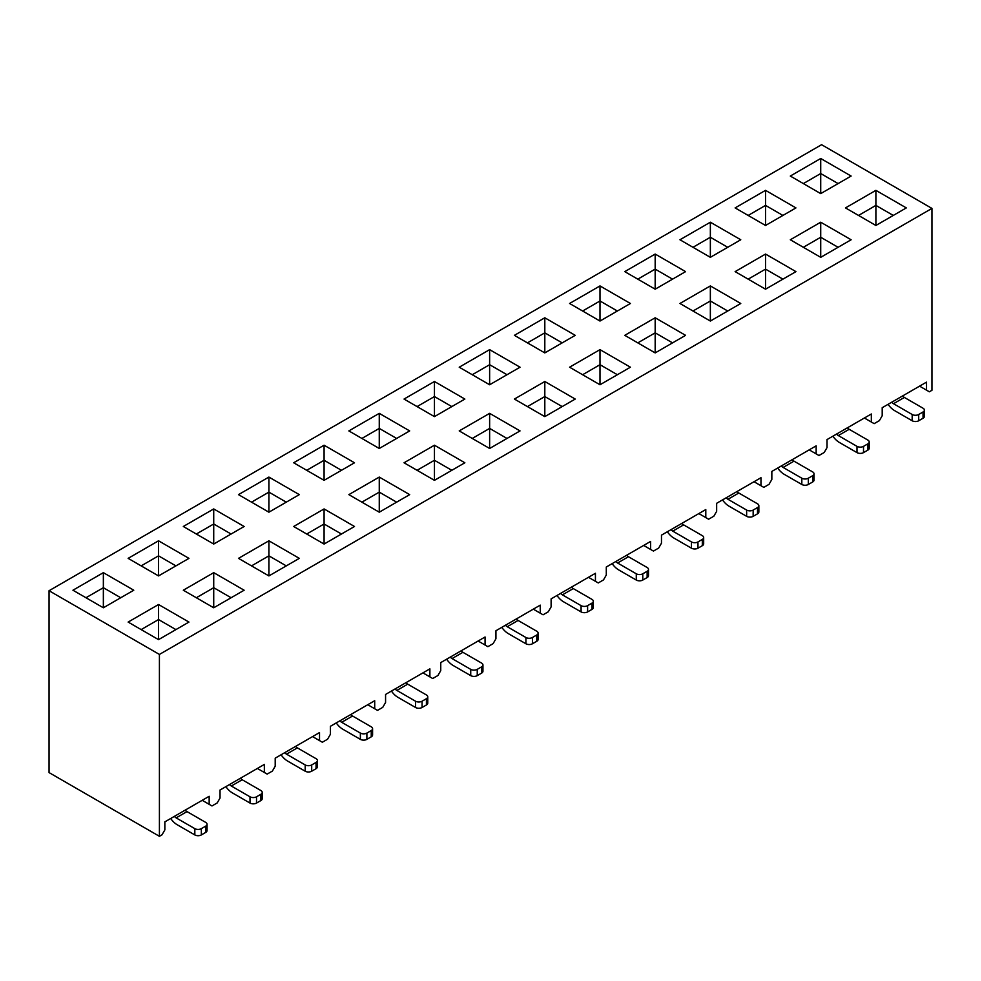 <?xml version="1.0" encoding="UTF-8"?>
<svg xmlns="http://www.w3.org/2000/svg" width="981" height="981" viewBox="0 0 981 981"><rect width="100%" height="100%" fill="white"/><g stroke="black" fill="none" stroke-linecap="round" stroke-linejoin="round"><path stroke-width="1.47" d="M159.412 654.437L159.412 836.303L162.024 834.794L164.845 829.914L164.845 821.882L209.161 796.29L209.161 804.322L211.982 805.953L217.206 802.936L220.026 798.056L220.026 790.024L264.343 764.432L264.343 772.464L267.163 774.095L272.387 771.078L275.207 766.186L275.207 758.166L319.524 732.574L319.524 740.606L322.344 742.237L327.568 739.22L330.389 734.328L330.389 726.308L374.705 700.716L374.705 708.748L377.526 710.379L382.749 707.362L385.57 702.47L385.57 694.45L429.886 668.858L429.886 676.89L432.707 678.521L437.931 675.504L440.751 670.612L440.751 662.592L485.068 637L485.068 645.032L487.888 646.663L493.112 643.646L495.932 638.754L495.932 630.734L540.249 605.142L540.249 613.174L543.069 614.805L548.293 611.788L551.114 606.896L551.114 598.876L595.43 573.284L595.43 581.316L598.251 582.947L603.474 579.93L606.295 575.038L606.295 567.018L650.611 541.426L650.611 549.458L653.432 551.077L658.656 548.072L661.476 543.18L661.476 535.148L705.793 509.568L705.793 517.588L708.613 519.219L713.837 516.214L716.657 511.322L716.657 503.29L760.974 477.71L760.974 485.73L763.794 487.361L769.018 484.356L771.839 479.464L771.839 471.432L816.155 445.852L816.155 453.872L818.976 455.503L824.199 452.499L827.02 447.606L827.02 439.574L871.336 413.994L871.336 422.014L874.157 423.645L879.381 420.641L882.201 415.748L882.201 407.716L926.518 382.136L926.518 390.156L929.338 391.787L931.95 390.279L931.95 208.413L159.412 654.437L49.05 590.721L821.588 144.698L931.95 208.413M710.354 321.045L679.943 303.485L710.354 285.925L740.765 303.485L710.354 321.045L710.354 300.983L692.978 311.014M820.717 257.329L790.306 239.769L820.717 222.209L851.128 239.769L820.717 257.329L820.717 237.255L803.341 247.298M875.898 225.471L845.487 207.911L875.898 190.351L906.309 207.911L875.898 225.471L875.898 205.397L858.522 215.44M489.629 448.476L459.218 430.917L489.629 413.357L520.04 430.917L489.629 448.476L489.629 428.415L472.253 438.446M268.904 575.921L238.493 558.361L268.904 540.801L299.315 558.361L268.904 575.921L268.904 555.847L251.528 565.878M379.267 512.192L348.856 494.632L379.267 477.073L409.678 494.632L379.267 512.192L379.267 492.131L361.891 502.162M158.542 639.637L128.131 622.077L158.542 604.517L188.953 622.077L158.542 639.637L158.542 619.563L141.166 629.594M765.536 289.187L735.125 271.627L765.536 254.067L795.947 271.627L765.536 289.187L765.536 269.125L748.16 279.156M655.173 352.902L624.762 335.343L655.173 317.783L685.584 335.343L655.173 352.902L655.173 332.841L637.797 342.872M434.448 480.334L404.037 462.774L434.448 445.215L464.859 462.774L434.448 480.334L434.448 460.273L417.072 470.304M599.992 384.76L569.581 367.201L599.992 349.641L630.403 367.201L599.992 384.76L599.992 364.699L582.616 374.73M544.811 416.618L514.4 399.059L544.811 381.499L575.222 399.059L544.811 416.618L544.811 396.557L527.435 406.588M324.086 544.05L293.675 526.49L324.086 508.931L354.497 526.49L324.086 544.05L324.086 523.989L306.71 534.02M213.723 607.779L183.312 590.219L213.723 572.659L244.134 590.219L213.723 607.779L213.723 587.705L196.347 597.736M765.536 225.471L735.125 207.911L765.536 190.351L795.947 207.911L765.536 225.471L765.536 205.397L748.16 215.44M103.361 607.779L72.95 590.219L103.361 572.659L133.772 590.219L103.361 607.779L103.361 587.705L85.985 597.736M434.448 416.618L404.037 399.059L434.448 381.499L464.859 399.059L434.448 416.618L434.448 396.557L417.072 406.588M820.717 193.613L790.306 176.053L820.717 158.493L851.128 176.053L820.717 193.613L820.717 173.539L803.341 183.582M599.992 321.045L569.581 303.485L599.992 285.925L630.403 303.485L599.992 321.045L599.992 300.983L582.616 311.014M213.723 544.05L183.312 526.49L213.723 508.931L244.134 526.49L213.723 544.05L213.723 523.989L196.347 534.02M544.811 352.902L514.4 335.343L544.811 317.783L575.222 335.343L544.811 352.902L544.811 332.841L527.435 342.872M324.086 480.334L293.675 462.774L324.086 445.215L354.497 462.774L324.086 480.334L324.086 460.273L306.71 470.304M489.629 384.76L459.218 367.201L489.629 349.641L520.04 367.201L489.629 384.76L489.629 364.699L472.253 374.73M158.542 575.921L128.131 558.361L158.542 540.801L188.953 558.361L158.542 575.921L158.542 555.847L141.166 565.878M710.354 257.329L679.943 239.769L710.354 222.209L740.765 239.769L710.354 257.329L710.354 237.255L692.978 247.298M655.173 289.187L624.762 271.627L655.173 254.067L685.584 271.627L655.173 289.187L655.173 269.125L637.797 279.156M268.904 512.192L238.493 494.632L268.904 477.073L299.315 494.632L268.904 512.192L268.904 492.131L251.528 502.162M379.267 448.476L348.856 430.917L379.267 413.357L409.678 430.917L379.267 448.476L379.267 428.415L361.891 438.446M159.412 836.303L49.05 772.587L49.05 590.721M919.565 386.146L926.518 390.156M864.384 418.004L871.336 422.014M838.093 183.582L820.717 173.539L820.717 158.493M893.274 215.44L875.898 205.397L875.898 190.351M902.569 395.956A6.144 3.544 -120 0 0 904.359 397.44L923.047 408.219A4.611 2.661 0 0 1 924.396 410.107A4.611 2.661 0 0 1 923.047 411.983L918.694 414.497L918.694 420.763L923.047 418.249L923.047 411.983M918.694 420.763A4.611 2.661 180 0 1 912.183 420.763L894.586 410.61A15.365 8.866 -120 0 1 888.063 404.331M904.359 397.44L893.495 403.706L912.183 414.497A4.611 2.661 0 0 0 918.694 414.497M893.495 403.706A6.144 3.544 60 0 1 891.704 402.235M924.396 410.107L924.396 416.373A4.611 2.661 180 0 1 923.047 418.249M782.912 215.44L765.536 205.397L765.536 190.351M727.73 247.298L710.354 237.255L710.354 222.209M672.549 279.156L655.173 269.125L655.173 254.067M617.368 311.014L599.992 300.983L599.992 285.925M562.187 342.872L544.811 332.841L544.811 317.783M507.005 374.73L489.629 364.699L489.629 349.641M451.824 406.588L434.448 396.557L434.448 381.499M396.643 438.446L379.267 428.415L379.267 413.357M341.462 470.304L324.086 460.273L324.086 445.215M286.28 502.162L268.904 492.131L268.904 477.073M231.099 534.02L213.723 523.989L213.723 508.931M175.918 565.878L158.542 555.847L158.542 540.801M120.737 597.736L103.361 587.705L103.361 572.659M838.093 247.298L820.717 237.255L820.717 222.209M782.912 279.156L765.536 269.125L765.536 254.067M727.73 311.014L710.354 300.983L710.354 285.925M672.549 342.872L655.173 332.841L655.173 317.783M617.368 374.73L599.992 364.699L599.992 349.641M562.187 406.588L544.811 396.557L544.811 381.499M507.005 438.446L489.629 428.415L489.629 413.357M451.824 470.304L434.448 460.273L434.448 445.215M396.643 502.162L379.267 492.131L379.267 477.073M341.462 534.02L324.086 523.989L324.086 508.931M286.28 565.878L268.904 555.847L268.904 540.801M231.099 597.736L213.723 587.705L213.723 572.659M175.918 629.594L158.542 619.563L158.542 604.517M847.388 427.814A6.144 3.544 -120 0 0 849.178 429.298L867.866 440.077A4.611 2.661 0 0 1 869.215 441.965A4.611 2.661 0 0 1 867.866 443.841L863.513 446.355L863.513 452.621L867.866 450.12L867.866 443.841M863.513 452.621A4.611 2.661 180 0 1 857.002 452.621L839.405 442.468A15.365 8.866 -120 0 1 832.881 436.189M849.178 429.298L838.314 435.564L857.002 446.355A4.611 2.661 0 0 0 863.513 446.355M838.314 435.564A6.144 3.544 60 0 1 836.523 434.093M869.215 441.965L869.215 448.231A4.611 2.661 180 0 1 867.866 450.12M792.207 459.672A6.144 3.544 -120 0 0 793.997 461.156L812.685 471.935A4.611 2.661 0 0 1 814.034 473.823A4.611 2.661 0 0 1 812.685 475.699L808.332 478.213L808.332 484.479L812.685 481.978L812.685 475.699M808.332 484.479A4.611 2.661 180 0 1 801.82 484.479L784.224 474.326A15.365 8.866 -120 0 1 777.7 468.047M793.997 461.156L783.132 467.422L801.82 478.213A4.611 2.661 0 0 0 808.332 478.213M783.132 467.422A6.144 3.544 60 0 1 781.342 465.95M814.034 473.823L814.034 480.089A4.611 2.661 180 0 1 812.685 481.978M737.025 491.53A6.144 3.544 -120 0 0 738.816 493.014L757.504 503.793A4.611 2.661 0 0 1 758.853 505.681A4.611 2.661 0 0 1 757.504 507.557L753.15 510.071L753.15 516.337L757.504 513.836L757.504 507.557M753.15 516.337A4.611 2.661 180 0 1 746.639 516.337L729.042 506.184A15.365 8.866 -120 0 1 722.519 499.905M738.816 493.014L727.951 499.28L746.639 510.071A4.611 2.661 0 0 0 753.15 510.071M727.951 499.28A6.144 3.544 60 0 1 726.161 497.808M758.853 505.681L758.853 511.947A4.611 2.661 180 0 1 757.504 513.836M681.844 523.388A6.144 3.544 -120 0 0 683.634 524.872L702.322 535.651A4.611 2.661 0 0 1 703.671 537.539A4.611 2.661 0 0 1 702.322 539.415L697.969 541.929L697.969 548.195L702.322 545.694L702.322 539.415M697.969 548.195A4.611 2.661 180 0 1 691.458 548.195L673.861 538.042A15.365 8.866 -120 0 1 667.338 531.763M683.634 524.872L672.77 531.138L691.458 541.929A4.611 2.661 0 0 0 697.969 541.929M672.77 531.138A6.144 3.544 60 0 1 670.979 529.666M703.671 537.539L703.671 543.805A4.611 2.661 180 0 1 702.322 545.694M626.663 555.246A6.144 3.544 -120 0 0 628.453 556.73L647.141 567.509A4.611 2.661 0 0 1 648.49 569.397A4.611 2.661 0 0 1 647.141 571.273L642.788 573.787L642.788 580.053L647.141 577.551L647.141 571.273M642.788 580.053A4.611 2.661 180 0 1 636.277 580.053L618.68 569.9A15.365 8.866 -120 0 1 612.156 563.621M628.453 556.73L617.589 562.996L636.277 573.787A4.611 2.661 0 0 0 642.788 573.787M617.589 562.996A6.144 3.544 60 0 1 615.798 561.524M648.49 569.397L648.49 575.663A4.611 2.661 180 0 1 647.141 577.551M571.482 587.104A6.144 3.544 -120 0 0 573.272 588.588L591.96 599.366A4.611 2.661 0 0 1 593.309 601.255A4.611 2.661 0 0 1 591.96 603.131L587.607 605.645L587.607 611.911L591.96 609.409L591.96 603.131M587.607 611.911A4.611 2.661 180 0 1 581.095 611.911L563.499 601.758A15.365 8.866 -120 0 1 556.975 595.479M573.272 588.588L562.407 594.854L581.095 605.645A4.611 2.661 0 0 0 587.607 605.645M562.407 594.854A6.144 3.544 60 0 1 560.617 593.382M593.309 601.255L593.309 607.521A4.611 2.661 180 0 1 591.96 609.409M516.3 618.962A6.144 3.544 -120 0 0 518.091 620.446L536.779 631.237A4.611 2.661 0 0 1 538.128 633.113A4.611 2.661 0 0 1 536.779 634.989L532.425 637.503L532.425 643.769L536.779 641.267L536.779 634.989M532.425 643.769A4.611 2.661 180 0 1 525.914 643.769L508.317 633.616A15.365 8.866 -120 0 1 501.794 627.337M518.091 620.446L507.226 626.712L525.914 637.503A4.611 2.661 0 0 0 532.425 637.503M507.226 626.712A6.144 3.544 60 0 1 505.436 625.24M538.128 633.113L538.128 639.379A4.611 2.661 180 0 1 536.779 641.267M461.119 650.832A6.144 3.544 -120 0 0 462.909 652.304L481.597 663.095A4.611 2.661 0 0 1 482.946 664.971A4.611 2.661 0 0 1 481.597 666.847L477.244 669.361L477.244 675.627L481.597 673.125L481.597 666.847M477.244 675.627A4.611 2.661 180 0 1 470.733 675.627L453.136 665.474A15.365 8.866 -120 0 1 446.613 659.195M462.909 652.304L452.045 658.57L470.733 669.361A4.611 2.661 0 0 0 477.244 669.361M452.045 658.57A6.144 3.544 60 0 1 450.254 657.098M482.946 664.971L482.946 671.237A4.611 2.661 180 0 1 481.597 673.125M405.938 682.69A6.144 3.544 -120 0 0 407.728 684.162L426.416 694.953A4.611 2.661 0 0 1 427.765 696.829A4.611 2.661 0 0 1 426.416 698.705L422.063 701.219L422.063 707.485L426.416 704.983L426.416 698.705M422.063 707.485A4.611 2.661 180 0 1 415.552 707.485L397.955 697.332A15.365 8.866 -120 0 1 391.431 691.065M407.728 684.162L396.864 690.428L415.552 701.219A4.611 2.661 0 0 0 422.063 701.219M396.864 690.428A6.144 3.544 60 0 1 395.073 688.956M427.765 696.829L427.765 703.107A4.611 2.661 180 0 1 426.416 704.983M350.757 714.548A6.144 3.544 -120 0 0 352.547 716.02L371.235 726.811A4.611 2.661 0 0 1 372.584 728.687A4.611 2.661 0 0 1 371.235 730.575L366.882 733.077L366.882 739.355L371.235 736.841L371.235 730.575M366.882 739.355A4.611 2.661 180 0 1 360.37 739.355L342.774 729.19A15.365 8.866 -120 0 1 336.25 722.923M352.547 716.02L341.682 722.286L360.37 733.077A4.611 2.661 0 0 0 366.882 733.077M341.682 722.286A6.144 3.544 60 0 1 339.892 720.814M372.584 728.687L372.584 734.965A4.611 2.661 180 0 1 371.235 736.841M295.575 746.406A6.144 3.544 -120 0 0 297.366 747.878L316.054 758.669A4.611 2.661 0 0 1 317.403 760.545A4.611 2.661 0 0 1 316.054 762.433L311.7 764.935L311.7 771.213L316.054 768.699L316.054 762.433M311.7 771.213A4.611 2.661 180 0 1 305.189 771.213L287.592 761.048A15.365 8.866 -120 0 1 281.069 754.781M297.366 747.878L286.501 754.156L305.189 764.935A4.611 2.661 0 0 0 311.7 764.935M286.501 754.156A6.144 3.544 60 0 1 284.711 752.672M317.403 760.545L317.403 766.823A4.611 2.661 180 0 1 316.054 768.699M240.394 778.264A6.144 3.544 -120 0 0 242.184 779.736L260.872 790.527A4.611 2.661 0 0 1 262.221 792.403A4.611 2.661 0 0 1 260.872 794.291L256.519 796.793L256.519 803.071L260.872 800.557L260.872 794.291M256.519 803.071A4.611 2.661 180 0 1 250.008 803.071L232.411 792.906A15.365 8.866 -120 0 1 225.888 786.639M242.184 779.736L231.32 786.014L250.008 796.793A4.611 2.661 0 0 0 256.519 796.793M231.32 786.014A6.144 3.544 60 0 1 229.529 784.53M262.221 792.403L262.221 798.681A4.611 2.661 180 0 1 260.872 800.557M185.213 810.122A6.144 3.544 -120 0 0 187.003 811.594L205.691 822.385A4.611 2.661 0 0 1 207.04 824.261A4.611 2.661 0 0 1 205.691 826.149L201.338 828.651L201.338 834.929L205.691 832.415L205.691 826.149M201.338 834.929A4.611 2.661 180 0 1 194.827 834.929L177.23 824.763A15.365 8.866 -120 0 1 170.706 818.497M187.003 811.594L176.139 817.872L194.827 828.651A4.611 2.661 0 0 0 201.338 828.651M176.139 817.872A6.144 3.544 60 0 1 174.348 816.388M207.04 824.261L207.04 830.539A4.611 2.661 180 0 1 205.691 832.415M809.202 449.862L816.155 453.872M754.021 481.72L760.974 485.73M698.84 513.578L705.793 517.588M643.659 545.436L650.611 549.458M588.477 577.294L595.43 581.316M533.296 609.152L540.249 613.174M478.115 641.01L485.068 645.032M422.934 672.868L429.886 676.89M367.752 704.726L374.705 708.748M312.571 736.596L319.524 740.606M257.39 768.454L264.343 772.464M202.209 800.312L209.161 804.322M912.183 420.763L912.183 414.497M857.002 452.621L857.002 446.355M801.82 484.479L801.82 478.213M746.639 516.337L746.639 510.071M691.458 548.195L691.458 541.929M636.277 580.053L636.277 573.787M581.095 611.911L581.095 605.645M525.914 643.769L525.914 637.503M470.733 675.627L470.733 669.361M415.552 707.485L415.552 701.219M360.37 739.355L360.37 733.077M305.189 771.213L305.189 764.935M250.008 803.071L250.008 796.793M194.827 834.929L194.827 828.651"/></g></svg>

